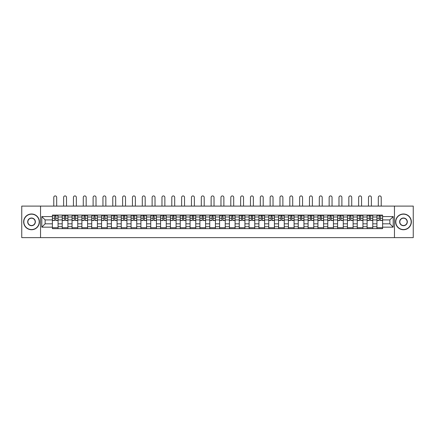 <?xml version="1.0" encoding="UTF-8"?>
<svg xmlns="http://www.w3.org/2000/svg" width="435" height="435" viewBox="0 0 435 435"><rect width="100%" height="100%" fill="white"/><g stroke="black" fill="none" stroke-linecap="round" stroke-linejoin="round"><path stroke-width="0.65" d="M394.463 237.624L413.25 237.624L413.25 206.103L21.75 206.103L21.75 237.624L394.463 237.624L394.463 206.103M62.221 228.641L62.221 217.011L58.062 217.011L58.062 228.641M58.062 217.011L58.062 215.091M62.221 217.011L62.221 215.091M67.898 215.091L67.898 228.641M72.058 228.641L72.058 215.091M77.734 215.091L77.734 228.641M81.894 228.641L81.894 215.091M87.565 215.091L87.565 228.641M91.731 228.641L91.731 215.091M97.402 215.091L97.402 228.641M101.562 228.641L101.562 215.091M107.238 215.091L107.238 228.641M111.398 228.641L111.398 215.091M117.069 215.091L117.069 228.641M121.234 228.641L121.234 215.091M126.906 215.091L126.906 228.641M131.065 228.641L131.065 215.091M136.742 215.091L136.742 228.641M140.902 228.641L140.902 215.091M146.579 215.091L146.579 228.641M150.738 228.641L150.738 215.091M156.41 215.091L156.41 228.641M160.569 228.641L160.569 215.091M166.246 215.091L166.246 228.641M170.406 228.641L170.406 215.091M176.083 215.091L176.083 228.641M180.242 228.641L180.242 215.091M185.914 215.091L185.914 228.641M190.079 228.641L190.079 215.091M195.75 215.091L195.75 228.641M199.91 228.641L199.91 215.091M205.586 215.091L205.586 228.641M209.746 228.641L209.746 215.091M215.417 215.091L215.417 228.641M219.583 228.641L219.583 215.091M225.254 215.091L225.254 228.641M229.414 228.641L229.414 215.091M235.09 215.091L235.09 228.641M239.25 228.641L239.25 215.091M244.921 215.091L244.921 228.641M249.086 228.641L249.086 215.091M254.758 215.091L254.758 228.641M258.917 228.641L258.917 215.091M264.594 215.091L264.594 228.641M268.754 228.641L268.754 215.091M274.431 215.091L274.431 228.641M278.59 228.641L278.59 215.091M284.262 215.091L284.262 228.641M288.421 228.641L288.421 215.091M294.098 215.091L294.098 228.641M298.258 228.641L298.258 215.091M303.935 215.091L303.935 228.641M308.094 228.641L308.094 215.091M313.765 215.091L313.765 228.641M317.931 228.641L317.931 215.091M323.602 215.091L323.602 228.641M327.762 228.641L327.762 215.091M333.438 215.091L333.438 228.641M337.598 228.641L337.598 215.091M343.269 215.091L343.269 228.641M347.435 228.641L347.435 215.091M353.106 215.091L353.106 228.641M357.265 228.641L357.265 215.091M362.942 215.091L362.942 228.641M367.102 228.641L367.102 215.091M372.779 215.091L372.779 228.641M376.938 228.641L376.938 215.091M376.938 223.818L372.779 223.818M367.102 223.818L362.942 223.818M357.265 223.818L353.106 223.818M347.435 223.818L343.269 223.818M337.598 223.818L333.438 223.818M327.762 223.818L323.602 223.818M317.931 223.818L313.765 223.818M308.094 223.818L303.935 223.818M298.258 223.818L294.098 223.818M288.421 223.818L284.262 223.818M278.59 223.818L274.431 223.818M268.754 223.818L264.594 223.818M258.917 223.818L254.758 223.818M249.086 223.818L244.921 223.818M239.25 223.818L235.09 223.818M229.414 223.818L225.254 223.818M219.583 223.818L215.417 223.818M209.746 223.818L205.586 223.818M199.91 223.818L195.75 223.818M190.079 223.818L185.914 223.818M180.242 223.818L176.083 223.818M170.406 223.818L166.246 223.818M160.569 223.818L156.41 223.818M150.738 223.818L146.579 223.818M140.902 223.818L136.742 223.818M131.065 223.818L126.906 223.818M121.234 223.818L117.069 223.818M111.398 223.818L107.238 223.818M101.562 223.818L97.402 223.818M91.731 223.818L87.565 223.818M81.894 223.818L77.734 223.818M72.058 223.818L67.898 223.818M62.221 223.818L58.062 223.818M376.938 219.909L372.779 219.909M367.102 219.909L362.942 219.909M357.265 219.909L353.106 219.909M347.435 219.909L343.269 219.909M337.598 219.909L333.438 219.909M327.762 219.909L323.602 219.909M317.931 219.909L313.765 219.909M308.094 219.909L303.935 219.909M298.258 219.909L294.098 219.909M288.421 219.909L284.262 219.909M278.59 219.909L274.431 219.909M268.754 219.909L264.594 219.909M258.917 219.909L254.758 219.909M249.086 219.909L244.921 219.909M239.25 219.909L235.09 219.909M229.414 219.909L225.254 219.909M219.583 219.909L215.417 219.909M209.746 219.909L205.586 219.909M199.91 219.909L195.75 219.909M190.079 219.909L185.914 219.909M180.242 219.909L176.083 219.909M170.406 219.909L166.246 219.909M160.569 219.909L156.41 219.909M150.738 219.909L146.579 219.909M140.902 219.909L136.742 219.909M131.065 219.909L126.906 219.909M121.234 219.909L117.069 219.909M111.398 219.909L107.238 219.909M101.562 219.909L97.402 219.909M91.731 219.909L87.565 219.909M81.894 219.909L77.734 219.909M72.058 219.909L67.898 219.909M62.221 219.909L58.062 219.909M45.137 223.818L52.39 223.818L52.39 219.909L45.137 219.909L45.137 223.818L41.798 227.162L41.798 216.57L52.39 216.57L52.39 219.909M382.61 219.909L382.61 223.818L389.863 223.818L389.863 219.909L382.61 219.909L382.61 215.091L52.39 215.091L52.39 216.57M382.61 216.57L393.202 216.57L393.202 227.162L382.61 227.162L382.61 223.818M52.39 223.818L52.39 228.641L382.61 228.641L382.61 227.162M52.39 227.162L41.798 227.162M40.537 237.624L40.537 206.103M58.062 227.695L52.39 227.695M54.69 216.032L55.762 216.032M67.898 227.695L62.221 227.695M64.527 216.032L65.598 216.032M77.734 227.695L72.058 227.695M74.358 216.032L75.429 216.032M87.565 227.695L81.894 227.695M84.194 216.032L85.265 216.032M97.402 227.695L91.731 227.695M94.031 216.032L95.102 216.032M107.238 227.695L101.562 227.695M103.862 216.032L104.938 216.032M117.069 227.695L111.398 227.695M113.698 216.032L114.769 216.032M126.906 227.695L121.234 227.695M123.535 216.032L124.606 216.032M136.742 227.695L131.065 227.695M133.371 216.032L134.442 216.032M146.579 227.695L140.902 227.695M143.202 216.032L144.273 216.032M156.41 227.695L150.738 227.695M153.038 216.032L154.11 216.032M166.246 227.695L160.569 227.695M162.875 216.032L163.946 216.032M176.083 227.695L170.406 227.695M172.706 216.032L173.777 216.032M185.914 227.695L180.242 227.695M182.542 216.032L183.613 216.032M195.75 227.695L190.079 227.695M192.379 216.032L193.45 216.032M205.586 227.695L199.91 227.695M202.21 216.032L203.286 216.032M215.417 227.695L209.746 227.695M212.046 216.032L213.117 216.032M225.254 227.695L219.583 227.695M221.883 216.032L222.954 216.032M235.09 227.695L229.414 227.695M231.714 216.032L232.79 216.032M244.921 227.695L239.25 227.695M241.55 216.032L242.621 216.032M254.758 227.695L249.086 227.695M251.386 216.032L252.458 216.032M264.594 227.695L258.917 227.695M261.223 216.032L262.294 216.032M274.431 227.695L268.754 227.695M271.054 216.032L272.125 216.032M284.262 227.695L278.59 227.695M280.89 216.032L281.962 216.032M294.098 227.695L288.421 227.695M290.727 216.032L291.798 216.032M303.935 227.695L298.258 227.695M300.558 216.032L301.629 216.032M313.765 227.695L308.094 227.695M310.394 216.032L311.465 216.032M323.602 227.695L317.931 227.695M320.231 216.032L321.302 216.032M333.438 227.695L327.762 227.695M330.062 216.032L331.138 216.032M343.269 227.695L337.598 227.695M339.898 216.032L340.969 216.032M353.106 227.695L347.435 227.695M349.735 216.032L350.806 216.032M362.942 227.695L357.265 227.695M359.571 216.032L360.642 216.032M372.779 227.695L367.102 227.695M369.402 216.032L370.473 216.032M382.61 227.695L376.938 227.695M379.238 216.032L380.31 216.032M41.798 216.57L45.137 219.909M389.863 223.818L393.202 227.162M389.863 219.909L393.202 216.57M56.675 206.103L56.675 197.376A1.452 1.452 88.5 0 0 55.229 195.924A1.452 1.452 88.5 0 0 53.777 197.376L53.777 206.103M55.762 220.512L55.762 215.151L58.029 215.151L58.029 220.512L55.762 220.512M54.69 215.972L55.762 215.972M53.239 215.972L53.679 215.972M56.773 215.972L57.213 215.972M54.69 215.151L52.423 215.151L52.423 220.512L54.69 220.512L54.69 215.151L55.762 215.151M66.511 206.103L66.511 197.376A1.452 1.452 88.5 0 0 65.06 195.924A1.452 1.452 88.5 0 0 63.613 197.376L63.613 206.103M65.598 220.512L65.598 215.151L67.865 215.151L67.865 220.512L65.598 220.512M64.527 215.972L65.598 215.972M63.075 215.972L63.515 215.972M66.604 215.972L67.044 215.972M64.527 215.151L62.254 215.151L62.254 220.512L64.527 220.512L64.527 215.151L65.598 215.151M76.348 206.103L76.348 197.376A1.452 1.452 88.5 0 0 74.896 195.924A1.452 1.452 88.5 0 0 73.444 197.376L73.444 206.103M75.429 220.512L75.429 215.151L77.702 215.151L77.702 220.512L75.429 220.512M74.358 215.972L75.429 215.972M72.911 215.972L73.352 215.972M76.44 215.972L76.881 215.972M74.358 215.151L72.09 215.151L72.09 220.512L74.358 220.512L74.358 215.151L75.429 215.151M31.521 229.555A7.689 7.689 0 0 0 39.215 221.866A7.689 7.689 0 0 0 31.521 214.172A7.689 7.689 0 0 0 23.833 221.866A7.689 7.689 0 0 0 31.521 229.555M31.521 213.987A7.879 7.879 0 0 1 39.4 221.866A7.879 7.879 0 0 1 31.521 229.745A7.879 7.879 0 0 1 23.642 221.866A7.879 7.879 0 0 1 31.521 213.987M31.521 225.711A3.844 3.844 0 0 1 27.677 221.866A3.844 3.844 0 0 1 31.521 218.022A3.844 3.844 0 0 1 35.365 221.866A3.844 3.844 0 0 1 31.521 225.711M31.521 218.207A3.654 3.654 0 0 0 27.867 221.866A3.654 3.654 0 0 0 31.521 225.52A3.654 3.654 0 0 0 35.181 221.866A3.654 3.654 0 0 0 31.521 218.207M403.479 229.555A7.689 7.689 0 0 0 411.167 221.866A7.689 7.689 0 0 0 403.479 214.172A7.689 7.689 0 0 0 395.785 221.866A7.689 7.689 0 0 0 403.479 229.555M403.479 213.987A7.879 7.879 0 0 1 411.358 221.866A7.879 7.879 0 0 1 403.479 229.745A7.879 7.879 0 0 1 395.6 221.866A7.879 7.879 0 0 1 403.479 213.987M403.479 225.711A3.844 3.844 0 0 1 399.635 221.866A3.844 3.844 0 0 1 403.479 218.022A3.844 3.844 0 0 1 407.323 221.866A3.844 3.844 0 0 1 403.479 225.711M403.479 218.207A3.654 3.654 0 0 0 399.819 221.866A3.654 3.654 0 0 0 403.479 225.52A3.654 3.654 0 0 0 407.133 221.866A3.654 3.654 0 0 0 403.479 218.207M86.179 206.103L86.179 197.376A1.452 1.452 88.5 0 0 84.733 195.924A1.452 1.452 88.5 0 0 83.281 197.376L83.281 206.103M85.265 220.512L85.265 215.151L87.538 215.151L87.538 220.512L85.265 220.512M84.194 215.972L85.265 215.972M82.742 215.972L83.188 215.972M86.277 215.972L86.717 215.972M84.194 215.151L81.927 215.151L81.927 220.512L84.194 220.512L84.194 215.151L85.265 215.151M96.015 206.103L96.015 197.376A1.452 1.452 88.5 0 0 94.564 195.924A1.452 1.452 88.5 0 0 93.117 197.376L93.117 206.103M95.102 220.512L95.102 215.151L97.369 215.151L97.369 220.512L95.102 220.512M94.031 215.972L95.102 215.972M92.579 215.972L93.019 215.972M96.108 215.972L96.554 215.972M94.031 215.151L91.758 215.151L91.758 220.512L94.031 220.512L94.031 215.151L95.102 215.151M105.852 206.103L105.852 197.376A1.452 1.452 88.5 0 0 104.4 195.924A1.452 1.452 88.5 0 0 102.948 197.376L102.948 206.103M104.938 220.512L104.938 215.151L107.206 215.151L107.206 220.512L104.938 220.512M103.862 215.972L104.938 215.972M102.415 215.972L102.856 215.972M105.944 215.972L106.385 215.972M103.862 215.151L101.594 215.151L101.594 220.512L103.862 220.512L103.862 215.151L104.938 215.151M115.683 206.103L115.683 197.376A1.452 1.452 88.5 0 0 114.236 195.924A1.452 1.452 88.5 0 0 112.785 197.376L112.785 206.103M114.769 220.512L114.769 215.151L117.042 215.151L117.042 220.512L114.769 220.512M113.698 215.972L114.769 215.972M112.246 215.972L112.692 215.972M115.781 215.972L116.221 215.972M113.698 215.151L111.431 215.151L111.431 220.512L113.698 220.512L113.698 215.151L114.769 215.151M125.519 206.103L125.519 197.376A1.452 1.452 88.5 0 0 124.067 195.924A1.452 1.452 88.5 0 0 122.621 197.376L122.621 206.103M124.606 220.512L124.606 215.151L126.873 215.151L126.873 220.512L124.606 220.512M123.535 215.972L124.606 215.972M122.083 215.972L122.523 215.972M125.612 215.972L126.058 215.972M123.535 215.151L121.262 215.151L121.262 220.512L123.535 220.512L123.535 215.151L124.606 215.151M135.356 206.103L135.356 197.376A1.452 1.452 88.5 0 0 133.904 195.924A1.452 1.452 88.5 0 0 132.452 197.376L132.452 206.103M134.442 220.512L134.442 215.151L136.71 215.151L136.71 220.512L134.442 220.512M133.371 215.972L134.442 215.972M131.919 215.972L132.36 215.972M135.448 215.972L135.889 215.972M133.371 215.151L131.098 215.151L131.098 220.512L133.371 220.512L133.371 215.151L134.442 215.151M145.187 206.103L145.187 197.376A1.452 1.452 88.5 0 0 143.74 195.924A1.452 1.452 88.5 0 0 142.288 197.376L142.288 206.103M144.273 220.512L144.273 215.151L146.546 215.151L146.546 220.512L144.273 220.512M143.202 215.972L144.273 215.972M141.756 215.972L142.196 215.972M145.285 215.972L145.725 215.972M143.202 215.151L140.935 215.151L140.935 220.512L143.202 220.512L143.202 215.151L144.273 215.151M155.023 206.103L155.023 197.376A1.452 1.452 88.5 0 0 153.571 195.924A1.452 1.452 88.5 0 0 152.125 197.376L152.125 206.103M154.11 220.512L154.11 215.151L156.377 215.151L156.377 220.512L154.11 220.512M153.038 215.972L154.11 215.972M151.587 215.972L152.027 215.972M155.121 215.972L155.561 215.972M153.038 215.151L150.771 215.151L150.771 220.512L153.038 220.512L153.038 215.151L154.11 215.151M164.86 206.103L164.86 197.376A1.452 1.452 88.5 0 0 163.408 195.924A1.452 1.452 88.5 0 0 161.961 197.376L161.961 206.103M163.946 220.512L163.946 215.151L166.213 215.151L166.213 220.512L163.946 220.512M162.875 215.972L163.946 215.972M161.423 215.972L161.863 215.972M164.952 215.972L165.392 215.972M162.875 215.151L160.602 215.151L160.602 220.512L162.875 220.512L162.875 215.151L163.946 215.151M174.696 206.103L174.696 197.376A1.452 1.452 88.5 0 0 173.244 195.924A1.452 1.452 88.5 0 0 171.792 197.376L171.792 206.103M173.777 220.512L173.777 215.151L176.05 215.151L176.05 220.512L173.777 220.512M172.706 215.972L173.777 215.972M171.259 215.972L171.7 215.972M174.788 215.972L175.229 215.972M172.706 215.151L170.438 215.151L170.438 220.512L172.706 220.512L172.706 215.151L173.777 215.151M184.527 206.103L184.527 197.376A1.452 1.452 88.5 0 0 183.081 195.924A1.452 1.452 88.5 0 0 181.629 197.376L181.629 206.103M183.613 220.512L183.613 215.151L185.886 215.151L185.886 220.512L183.613 220.512M182.542 215.972L183.613 215.972M181.09 215.972L181.536 215.972M184.625 215.972L185.065 215.972M182.542 215.151L180.275 215.151L180.275 220.512L182.542 220.512L182.542 215.151L183.613 215.151M194.363 206.103L194.363 197.376A1.452 1.452 88.5 0 0 192.912 195.924A1.452 1.452 88.5 0 0 191.465 197.376L191.465 206.103M193.45 220.512L193.45 215.151L195.717 215.151L195.717 220.512L193.45 220.512M192.379 215.972L193.45 215.972M190.927 215.972L191.367 215.972M194.456 215.972L194.896 215.972M192.379 215.151L190.106 215.151L190.106 220.512L192.379 220.512L192.379 215.151L193.45 215.151M204.2 206.103L204.2 197.376A1.452 1.452 88.5 0 0 202.748 195.924A1.452 1.452 88.5 0 0 201.296 197.376L201.296 206.103M203.286 220.512L203.286 215.151L205.554 215.151L205.554 220.512L203.286 220.512M202.21 215.972L203.286 215.972M200.763 215.972L201.204 215.972M204.292 215.972L204.733 215.972M202.21 215.151L199.942 215.151L199.942 220.512L202.21 220.512L202.21 215.151L203.286 215.151M214.031 206.103L214.031 197.376A1.452 1.452 88.5 0 0 212.584 195.924A1.452 1.452 88.5 0 0 211.133 197.376L211.133 206.103M213.117 220.512L213.117 215.151L215.39 215.151L215.39 220.512L213.117 220.512M212.046 215.972L213.117 215.972M210.594 215.972L211.04 215.972M214.129 215.972L214.569 215.972M212.046 215.151L209.779 215.151L209.779 220.512L212.046 220.512L212.046 215.151L213.117 215.151M223.867 206.103L223.867 197.376A1.452 1.452 88.5 0 0 222.415 195.924A1.452 1.452 88.5 0 0 220.969 197.376L220.969 206.103M222.954 220.512L222.954 215.151L225.221 215.151L225.221 220.512L222.954 220.512M221.883 215.972L222.954 215.972M220.431 215.972L220.871 215.972M223.96 215.972L224.406 215.972M221.883 215.151L219.61 215.151L219.61 220.512L221.883 220.512L221.883 215.151L222.954 215.151M233.704 206.103L233.704 197.376A1.452 1.452 88.5 0 0 232.252 195.924A1.452 1.452 88.5 0 0 230.8 197.376L230.8 206.103M232.79 220.512L232.79 215.151L235.058 215.151L235.058 220.512L232.79 220.512M231.714 215.972L232.79 215.972M230.267 215.972L230.708 215.972M233.796 215.972L234.237 215.972M231.714 215.151L229.446 215.151L229.446 220.512L231.714 220.512L231.714 215.151L232.79 215.151M243.535 206.103L243.535 197.376A1.452 1.452 88.5 0 0 242.088 195.924A1.452 1.452 88.5 0 0 240.637 197.376L240.637 206.103M242.621 220.512L242.621 215.151L244.894 215.151L244.894 220.512L242.621 220.512M241.55 215.972L242.621 215.972M240.104 215.972L240.544 215.972M243.633 215.972L244.073 215.972M241.55 215.151L239.283 215.151L239.283 220.512L241.55 220.512L241.55 215.151L242.621 215.151M253.371 206.103L253.371 197.376A1.452 1.452 88.5 0 0 251.919 195.924A1.452 1.452 88.5 0 0 250.473 197.376L250.473 206.103M252.458 220.512L252.458 215.151L254.725 215.151L254.725 220.512L252.458 220.512M251.386 215.972L252.458 215.972M249.935 215.972L250.375 215.972M253.464 215.972L253.909 215.972M251.386 215.151L249.114 215.151L249.114 220.512L251.386 220.512L251.386 215.151L252.458 215.151M263.208 206.103L263.208 197.376A1.452 1.452 88.5 0 0 261.756 195.924A1.452 1.452 88.5 0 0 260.304 197.376L260.304 206.103M262.294 220.512L262.294 215.151L264.562 215.151L264.562 220.512L262.294 220.512M261.223 215.972L262.294 215.972M259.771 215.972L260.212 215.972M263.3 215.972L263.74 215.972M261.223 215.151L258.95 215.151L258.95 220.512L261.223 220.512L261.223 215.151L262.294 215.151M273.039 206.103L273.039 197.376A1.452 1.452 88.5 0 0 271.592 195.924A1.452 1.452 88.5 0 0 270.14 197.376L270.14 206.103M272.125 220.512L272.125 215.151L274.398 215.151L274.398 220.512L272.125 220.512M271.054 215.972L272.125 215.972M269.608 215.972L270.048 215.972M273.136 215.972L273.577 215.972M271.054 215.151L268.786 215.151L268.786 220.512L271.054 220.512L271.054 215.151L272.125 215.151M282.875 206.103L282.875 197.376A1.452 1.452 88.5 0 0 281.429 195.924A1.452 1.452 88.5 0 0 279.977 197.376L279.977 206.103M281.962 220.512L281.962 215.151L284.229 215.151L284.229 220.512L281.962 220.512M280.89 215.972L281.962 215.972M279.439 215.972L279.879 215.972M282.973 215.972L283.413 215.972M280.89 215.151L278.623 215.151L278.623 220.512L280.89 220.512L280.89 215.151L281.962 215.151M292.712 206.103L292.712 197.376A1.452 1.452 88.5 0 0 291.26 195.924A1.452 1.452 88.5 0 0 289.813 197.376L289.813 206.103M291.798 220.512L291.798 215.151L294.065 215.151L294.065 220.512L291.798 220.512M290.727 215.972L291.798 215.972M289.275 215.972L289.715 215.972M292.804 215.972L293.244 215.972M290.727 215.151L288.454 215.151L288.454 220.512L290.727 220.512L290.727 215.151L291.798 215.151M302.548 206.103L302.548 197.376A1.452 1.452 88.5 0 0 301.096 195.924A1.452 1.452 88.5 0 0 299.644 197.376L299.644 206.103M301.629 220.512L301.629 215.151L303.902 215.151L303.902 220.512L301.629 220.512M300.558 215.972L301.629 215.972M299.111 215.972L299.552 215.972M302.64 215.972L303.081 215.972M300.558 215.151L298.29 215.151L298.29 220.512L300.558 220.512L300.558 215.151L301.629 215.151M312.379 206.103L312.379 197.376A1.452 1.452 88.5 0 0 310.933 195.924A1.452 1.452 88.5 0 0 309.481 197.376L309.481 206.103M311.465 220.512L311.465 215.151L313.738 215.151L313.738 220.512L311.465 220.512M310.394 215.972L311.465 215.972M308.942 215.972L309.388 215.972M312.477 215.972L312.917 215.972M310.394 215.151L308.127 215.151L308.127 220.512L310.394 220.512L310.394 215.151L311.465 215.151M322.215 206.103L322.215 197.376A1.452 1.452 88.5 0 0 320.764 195.924A1.452 1.452 88.5 0 0 319.317 197.376L319.317 206.103M321.302 220.512L321.302 215.151L323.569 215.151L323.569 220.512L321.302 220.512M320.231 215.972L321.302 215.972M318.779 215.972L319.219 215.972M322.308 215.972L322.754 215.972M320.231 215.151L317.958 215.151L317.958 220.512L320.231 220.512L320.231 215.151L321.302 215.151M332.052 206.103L332.052 197.376A1.452 1.452 88.5 0 0 330.6 195.924A1.452 1.452 88.5 0 0 329.148 197.376L329.148 206.103M331.138 220.512L331.138 215.151L333.406 215.151L333.406 220.512L331.138 220.512M330.062 215.972L331.138 215.972M328.615 215.972L329.056 215.972M332.144 215.972L332.585 215.972M330.062 215.151L327.794 215.151L327.794 220.512L330.062 220.512L330.062 215.151L331.138 215.151M341.883 206.103L341.883 197.376A1.452 1.452 88.5 0 0 340.436 195.924A1.452 1.452 88.5 0 0 338.985 197.376L338.985 206.103M340.969 220.512L340.969 215.151L343.242 215.151L343.242 220.512L340.969 220.512M339.898 215.972L340.969 215.972M338.446 215.972L338.892 215.972M341.981 215.972L342.421 215.972M339.898 215.151L337.631 215.151L337.631 220.512L339.898 220.512L339.898 215.151L340.969 215.151M351.719 206.103L351.719 197.376A1.452 1.452 88.5 0 0 350.267 195.924A1.452 1.452 88.5 0 0 348.821 197.376L348.821 206.103M350.806 220.512L350.806 215.151L353.073 215.151L353.073 220.512L350.806 220.512M349.735 215.972L350.806 215.972M348.283 215.972L348.723 215.972M351.812 215.972L352.258 215.972M349.735 215.151L347.462 215.151L347.462 220.512L349.735 220.512L349.735 215.151L350.806 215.151M361.556 206.103L361.556 197.376A1.452 1.452 88.5 0 0 360.104 195.924A1.452 1.452 88.5 0 0 358.652 197.376L358.652 206.103M360.642 220.512L360.642 215.151L362.91 215.151L362.91 220.512L360.642 220.512M359.571 215.972L360.642 215.972M358.119 215.972L358.56 215.972M361.648 215.972L362.089 215.972M359.571 215.151L357.298 215.151L357.298 220.512L359.571 220.512L359.571 215.151L360.642 215.151M371.387 206.103L371.387 197.376A1.452 1.452 88.5 0 0 369.94 195.924A1.452 1.452 88.5 0 0 368.488 197.376L368.488 206.103M370.473 220.512L370.473 215.151L372.746 215.151L372.746 220.512L370.473 220.512M369.402 215.972L370.473 215.972M367.956 215.972L368.396 215.972M371.485 215.972L371.925 215.972M369.402 215.151L367.135 215.151L367.135 220.512L369.402 220.512L369.402 215.151L370.473 215.151M381.223 206.103L381.223 197.376A1.452 1.452 88.5 0 0 379.771 195.924A1.452 1.452 88.5 0 0 378.325 197.376L378.325 206.103M380.31 220.512L380.31 215.151L382.577 215.151L382.577 220.512L380.31 220.512M379.238 215.972L380.31 215.972M377.787 215.972L378.227 215.972M381.321 215.972L381.761 215.972M379.238 215.151L376.971 215.151L376.971 220.512L379.238 220.512L379.238 215.151L380.31 215.151M367.102 217.011L362.942 217.011M357.265 217.011L353.106 217.011M347.435 217.011L343.269 217.011M337.598 217.011L333.438 217.011M327.762 217.011L323.602 217.011M317.931 217.011L313.765 217.011M308.094 217.011L303.935 217.011M298.258 217.011L294.098 217.011M288.421 217.011L284.262 217.011M278.59 217.011L274.431 217.011M268.754 217.011L264.594 217.011M258.917 217.011L254.758 217.011M249.086 217.011L244.921 217.011M239.25 217.011L235.09 217.011M229.414 217.011L225.254 217.011M219.583 217.011L215.417 217.011M209.746 217.011L205.586 217.011M199.91 217.011L195.75 217.011M190.079 217.011L185.914 217.011M180.242 217.011L176.083 217.011M170.406 217.011L166.246 217.011M160.569 217.011L156.41 217.011M150.738 217.011L146.579 217.011M140.902 217.011L136.742 217.011M131.065 217.011L126.906 217.011M121.234 217.011L117.069 217.011M111.398 217.011L107.238 217.011M101.562 217.011L97.402 217.011M91.731 217.011L87.565 217.011M81.894 217.011L77.734 217.011M72.058 217.011L67.898 217.011M376.938 217.011L372.779 217.011M367.102 226.722L362.942 226.722M357.265 226.722L353.106 226.722M347.435 226.722L343.269 226.722M337.598 226.722L333.438 226.722M327.762 226.722L323.602 226.722M317.931 226.722L313.765 226.722M308.094 226.722L303.935 226.722M298.258 226.722L294.098 226.722M288.421 226.722L284.262 226.722M278.59 226.722L274.431 226.722M268.754 226.722L264.594 226.722M258.917 226.722L254.758 226.722M249.086 226.722L244.921 226.722M239.25 226.722L235.09 226.722M229.414 226.722L225.254 226.722M219.583 226.722L215.417 226.722M209.746 226.722L205.586 226.722M199.91 226.722L195.75 226.722M190.079 226.722L185.914 226.722M180.242 226.722L176.083 226.722M170.406 226.722L166.246 226.722M160.569 226.722L156.41 226.722M150.738 226.722L146.579 226.722M140.902 226.722L136.742 226.722M131.065 226.722L126.906 226.722M121.234 226.722L117.069 226.722M111.398 226.722L107.238 226.722M101.562 226.722L97.402 226.722M91.731 226.722L87.565 226.722M81.894 226.722L77.734 226.722M72.058 226.722L67.898 226.722M62.221 226.722L58.062 226.722M376.938 226.722L372.779 226.722M55.762 220.376L58.029 220.376M55.762 218.25L58.029 218.25M52.423 220.376L54.69 220.376M52.423 218.25L54.69 218.25M65.598 220.376L67.865 220.376M65.598 218.25L67.865 218.25M62.254 220.376L64.527 220.376M62.254 218.25L64.527 218.25M75.429 220.376L77.702 220.376M75.429 218.25L77.702 218.25M72.09 220.376L74.358 220.376M72.09 218.25L74.358 218.25M85.265 220.376L87.538 220.376M85.265 218.25L87.538 218.25M81.927 220.376L84.194 220.376M81.927 218.25L84.194 218.25M95.102 220.376L97.369 220.376M95.102 218.25L97.369 218.25M91.758 220.376L94.031 220.376M91.758 218.25L94.031 218.25M104.938 220.376L107.206 220.376M104.938 218.25L107.206 218.25M101.594 220.376L103.862 220.376M101.594 218.25L103.862 218.25M114.769 220.376L117.042 220.376M114.769 218.25L117.042 218.25M111.431 220.376L113.698 220.376M111.431 218.25L113.698 218.25M124.606 220.376L126.873 220.376M124.606 218.25L126.873 218.25M121.262 220.376L123.535 220.376M121.262 218.25L123.535 218.25M134.442 220.376L136.71 220.376M134.442 218.25L136.71 218.25M131.098 220.376L133.371 220.376M131.098 218.25L133.371 218.25M144.273 220.376L146.546 220.376M144.273 218.25L146.546 218.25M140.935 220.376L143.202 220.376M140.935 218.25L143.202 218.25M154.11 220.376L156.377 220.376M154.11 218.25L156.377 218.25M150.771 220.376L153.038 220.376M150.771 218.25L153.038 218.25M163.946 220.376L166.213 220.376M163.946 218.25L166.213 218.25M160.602 220.376L162.875 220.376M160.602 218.25L162.875 218.25M173.777 220.376L176.05 220.376M173.777 218.25L176.05 218.25M170.438 220.376L172.706 220.376M170.438 218.25L172.706 218.25M183.613 220.376L185.886 220.376M183.613 218.25L185.886 218.25M180.275 220.376L182.542 220.376M180.275 218.25L182.542 218.25M193.45 220.376L195.717 220.376M193.45 218.25L195.717 218.25M190.106 220.376L192.379 220.376M190.106 218.25L192.379 218.25M203.286 220.376L205.554 220.376M203.286 218.25L205.554 218.25M199.942 220.376L202.21 220.376M199.942 218.25L202.21 218.25M213.117 220.376L215.39 220.376M213.117 218.25L215.39 218.25M209.779 220.376L212.046 220.376M209.779 218.25L212.046 218.25M222.954 220.376L225.221 220.376M222.954 218.25L225.221 218.25M219.61 220.376L221.883 220.376M219.61 218.25L221.883 218.25M232.79 220.376L235.058 220.376M232.79 218.25L235.058 218.25M229.446 220.376L231.714 220.376M229.446 218.25L231.714 218.25M242.621 220.376L244.894 220.376M242.621 218.25L244.894 218.25M239.283 220.376L241.55 220.376M239.283 218.25L241.55 218.25M252.458 220.376L254.725 220.376M252.458 218.25L254.725 218.25M249.114 220.376L251.386 220.376M249.114 218.25L251.386 218.25M262.294 220.376L264.562 220.376M262.294 218.25L264.562 218.25M258.95 220.376L261.223 220.376M258.95 218.25L261.223 218.25M272.125 220.376L274.398 220.376M272.125 218.25L274.398 218.25M268.786 220.376L271.054 220.376M268.786 218.25L271.054 218.25M281.962 220.376L284.229 220.376M281.962 218.25L284.229 218.25M278.623 220.376L280.89 220.376M278.623 218.25L280.89 218.25M291.798 220.376L294.065 220.376M291.798 218.25L294.065 218.25M288.454 220.376L290.727 220.376M288.454 218.25L290.727 218.25M301.629 220.376L303.902 220.376M301.629 218.25L303.902 218.25M298.29 220.376L300.558 220.376M298.29 218.25L300.558 218.25M311.465 220.376L313.738 220.376M311.465 218.25L313.738 218.25M308.127 220.376L310.394 220.376M308.127 218.25L310.394 218.25M321.302 220.376L323.569 220.376M321.302 218.25L323.569 218.25M317.958 220.376L320.231 220.376M317.958 218.25L320.231 218.25M331.138 220.376L333.406 220.376M331.138 218.25L333.406 218.25M327.794 220.376L330.062 220.376M327.794 218.25L330.062 218.25M340.969 220.376L343.242 220.376M340.969 218.25L343.242 218.25M337.631 220.376L339.898 220.376M337.631 218.25L339.898 218.25M350.806 220.376L353.073 220.376M350.806 218.25L353.073 218.25M347.462 220.376L349.735 220.376M347.462 218.25L349.735 218.25M360.642 220.376L362.91 220.376M360.642 218.25L362.91 218.25M357.298 220.376L359.571 220.376M357.298 218.25L359.571 218.25M370.473 220.376L372.746 220.376M370.473 218.25L372.746 218.25M367.135 220.376L369.402 220.376M367.135 218.25L369.402 218.25M380.31 220.376L382.577 220.376M380.31 218.25L382.577 218.25M376.971 220.376L379.238 220.376M376.971 218.25L379.238 218.25"/></g></svg>
